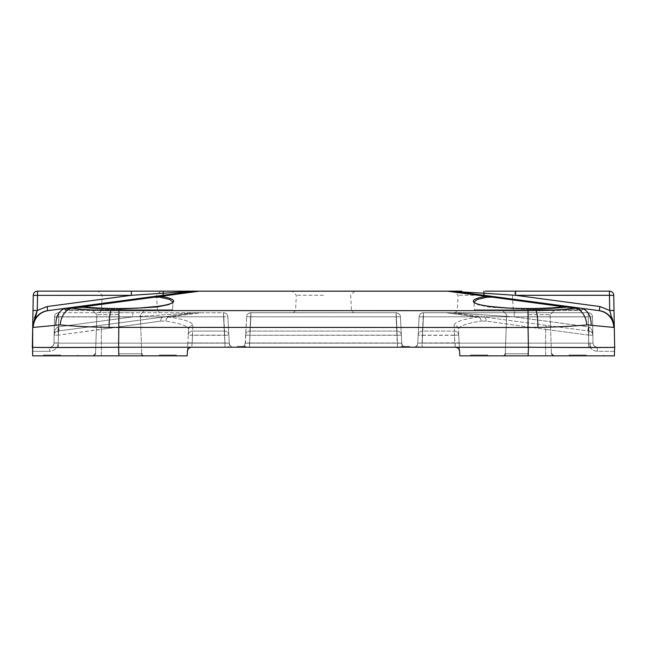 <?xml version="1.0" encoding="UTF-8"?>
<svg xmlns="http://www.w3.org/2000/svg" width="647" height="647" viewBox="0 0 647 647"><rect width="100%" height="100%" fill="white"/><g stroke="black" fill="none" stroke-linecap="round" stroke-linejoin="round"><path stroke-width="0.49" stroke-dasharray="3.23 2.43" d="M129.4 291.15L98.126 291.15L129.4 291.15M129.4 295.25L102.226 295.25L129.4 295.25M323.5 291.15L292.226 291.15L323.5 291.15M323.5 295.25L296.326 295.25L323.5 295.25M614.027 311.692L613.744 295.388A4.311 4.311 0 0 0 609.434 291.15L485.25 291.15M485.25 295.25L458.076 295.25L485.25 295.25M528.381 310.56L581.483 310.56L528.381 310.56M528.381 314.725L550.112 314.725L528.381 314.725M118.619 310.56L65.517 310.56L118.619 310.56M118.619 314.725L96.888 314.725L118.619 314.725M129.4 312.719L99.266 312.719L129.4 312.719M118.619 355.85L93.37 355.85L118.619 355.85M323.5 312.719L353.634 312.719L323.5 312.719M485.25 312.719L515.384 312.719L485.25 312.719M528.381 355.85L553.63 355.85L528.381 355.85M590.064 343.145L593.008 342.983A4.311 4.311 0 0 0 597.318 347.221L588.697 347.221L597.318 347.221A4.311 4.311 0 0 1 593.008 342.983A4.311 4.311 0 0 0 597.318 347.221A4.311 4.311 0 0 1 593.008 342.983L592.555 316.957L593.008 342.983C593.315 345.547 594.755 346.962 597.318 347.221L614.65 347.221L614.351 355.85L614.65 347.221L597.318 347.221C594.755 346.962 593.315 345.547 593.008 342.983L592.555 316.957L593.008 342.983L592.555 316.957L593.008 342.983L590.064 343.145A4.311 1.367 90 0 0 591.423 347.221L588.697 347.221L591.423 347.221A4.311 1.367 90 0 1 590.064 343.145A4.311 1.367 -90 0 0 591.423 347.221A4.311 1.367 -90 0 1 590.064 343.145L588.697 343.136L588.697 347.221L413.441 347.221L588.697 347.221L422.054 347.221L588.697 347.221L588.697 343.136L590.064 343.145M417.962 343.145L422.07 342.983L422.07 347.221L413.441 347.221L455.278 347.221L422.07 347.221L422.475 335.275L418.164 335.122L419.127 316.804L417.744 343.136L419.127 316.804L417.744 343.136L419.127 316.804L418.164 335.122L458.739 335.122L459.823 355.85L528.138 355.85L459.823 355.85L458.432 329.396C458.545 326.225 466.163 323.451 481.271 321.082C466.131 323.46 458.521 326.234 458.432 329.396A4.311 4.278 177 0 0 454.129 325.352C454.291 322.174 462.29 319.4 478.109 317.03L483.81 317.03L589.126 331.07L451.752 312.752L589.126 331.07L483.81 317.03L478.109 317.03L446.05 312.752L451.752 312.752L446.05 312.719L588.236 312.719L423.429 312.719L588.236 312.719L423.429 312.719L588.236 312.719L423.429 312.752L422.475 331.07L454.429 331.07L454.129 325.352L454.429 331.07L422.475 331.07L423.429 312.752L446.05 312.752L478.109 317.03C462.29 319.4 454.291 322.174 454.129 325.352A4.311 4.278 -3 0 1 458.432 329.396L459.58 351.313C459.208 348.83 457.777 347.463 455.278 347.221L454.833 342.983L459.144 342.837L458.739 335.122L454.429 335.275L455.278 347.221A4.311 4.311 0 0 1 459.58 351.313L459.144 342.837L422.07 342.983L454.833 342.983L454.429 335.275L422.475 335.275L422.07 342.983L417.962 343.145A4.311 4.092 90 0 1 413.878 347.221M245.431 343.145L249.532 342.983L249.532 347.221L240.902 347.221L406.098 347.221L249.532 347.221L397.468 347.221L397.468 342.983L397.468 347.221L406.098 347.221L240.902 347.221L249.532 347.221L249.936 335.275L401.366 335.122L401.787 343.136L249.532 342.983L397.468 342.983L397.064 335.275L401.366 335.122L400.412 316.804L401.787 343.136A4.311 4.311 0 0 0 406.098 347.221A4.311 4.311 0 0 1 401.787 343.136L400.412 316.804L401.787 343.136L400.412 316.804L401.787 343.136L397.468 342.983L397.064 335.275L249.936 335.275L249.532 342.983L245.213 343.136L246.588 316.804L245.431 343.145A4.311 4.092 90 0 1 241.347 347.221M187.177 355.85L187.42 351.313A4.311 4.311 0 0 1 191.722 347.221C189.223 347.463 187.792 348.83 187.42 351.313L187.856 342.837L192.167 342.983L192.571 335.275L224.525 335.275L224.525 331.07L192.571 331.07L192.871 325.352C192.709 322.174 184.71 319.4 168.891 317.03L200.95 312.752L223.571 312.752L224.525 331.07L223.571 312.752L200.95 312.752L168.891 317.03L163.19 317.03L57.874 331.07L195.248 312.752L163.19 317.03L195.248 312.752L200.95 312.752L195.248 312.752L57.874 331.07L163.19 317.03L168.891 317.03C184.71 319.4 192.709 322.174 192.871 325.352L192.571 331.07A4.311 4.278 -177 0 0 188.261 335.122A4.311 4.278 3 0 1 192.571 331.07L224.525 331.07L224.93 342.983L192.167 342.983L192.571 335.275L188.261 335.122L188.568 329.396L187.856 342.837L192.167 342.983L191.722 347.221L192.167 342.983L229.256 343.136A4.311 4.311 0 0 0 233.559 347.221L49.682 347.221L49.682 351.313L32.496 351.313L49.682 351.313C54.817 350.787 57.688 347.957 58.303 342.837L58.44 335.122L101.361 329.396L101.361 355.85L32.649 355.85L101.361 355.85L101.361 329.396L160.836 321.082L58.44 335.122L54.13 335.275C54.397 330.73 55.666 327.964 57.947 326.953L58.586 326.775L57.947 326.953C55.666 327.964 54.397 330.73 54.13 335.275L58.44 335.122L58.303 342.837C57.688 347.957 54.817 350.787 49.682 351.313L49.682 347.221A4.311 4.311 0 0 0 53.992 342.983L58.303 342.837L53.992 342.983L54.445 316.957L53.992 342.983C53.685 345.547 52.245 346.962 49.682 347.221L32.35 347.221L32.649 355.85L187.177 355.85L118.862 355.85L187.177 355.85L188.261 335.122L228.836 335.122L224.525 335.275L224.93 342.983L229.256 343.136L227.873 316.804L229.256 343.136L227.873 316.804L229.256 343.136L227.873 316.804L229.256 343.136L224.946 343.136L229.256 343.136A4.311 4.311 0 0 0 233.559 347.221L191.722 347.221L224.93 347.221L224.93 342.983L224.93 347.221L233.559 347.221L49.682 347.221C52.245 346.962 53.685 345.547 53.992 342.983L54.445 316.957L53.992 342.983A4.311 4.311 0 0 1 49.682 347.221A4.311 4.311 0 0 0 53.992 342.983L54.445 316.957L53.992 342.983A4.311 4.311 0 0 1 49.682 347.221L32.35 347.221L32.649 355.85L32.35 347.221C28.517 347.625 75.901 347.625 118.563 347.221L118.951 327.479L537.948 327.382C556.655 327.075 572.943 326.242 586.821 324.875L614.302 327.479L614.286 326.606M409.769 347.221L401.14 347.221L409.769 347.221M409.769 346.363L401.14 346.363L409.769 346.363M237.231 347.221L245.86 347.221L237.231 347.221M237.231 346.363L245.86 346.363L237.231 346.363M487.862 355.85L470.604 355.85L487.862 355.85M487.862 354.985L470.604 354.985L487.862 354.985M586.311 355.85L569.061 355.85L586.311 355.85M586.311 354.985L569.061 354.985L586.311 354.985M60.689 355.85L43.438 355.85L60.689 355.85M60.689 354.985L43.438 354.985L60.689 354.985M159.138 355.85L176.396 355.85L159.138 355.85M159.138 354.985L176.396 354.985L159.138 354.985M454.17 291.344L515.627 295.315L599.906 306.549L599.332 310.673L492.165 296.383L486.463 296.383C474.211 297.903 463.123 302.836 489.334 306.387C515.95 309.881 552.959 308.401 564.338 306.767A0.865 0.558 83.5 0 0 563.772 307.576C553.5 308.74 541.701 309.331 528.381 309.355C541.709 309.331 553.5 308.74 563.772 307.576L569.271 307.576L563.772 307.576A0.865 0.558 -96.5 0 1 564.144 306.791M528.381 302.036L569.271 307.576A0.865 0.655 97.6 0 1 570.031 306.767L536.921 308.449L515.57 308.336C501.433 307.778 491.089 306.88 484.522 305.635C473.604 303.443 474.397 302.27 474.421 302.545L478.23 304.834L489.989 307.204L528.381 309.355L489.997 307.204L478.238 304.834L474.016 302.044L477.316 299.464L487.11 297.191L492.61 297.191L512.667 299.909M582.365 309.355L583.335 308.538L582.34 309.743L474.421 309.743L582.34 309.743L564.014 306.864M82.856 306.791A0.865 0.558 96.5 0 1 83.228 307.576A0.865 0.558 -83.5 0 0 82.767 306.767L76.969 306.767A0.865 0.655 82.4 0 1 77.729 307.576L83.228 307.576C93.5 308.74 105.299 309.331 118.619 309.355L157.003 307.204L168.762 304.834L172.984 302.044L168.77 304.834L157.011 307.204L118.619 309.355C105.291 309.331 93.5 308.74 83.228 307.576L77.729 307.576L64.635 309.355L118.619 302.036L154.39 297.191L159.89 297.191L169.692 299.464L172.984 302.036L172.579 309.743L64.66 309.743L172.579 309.743L118.619 309.743L172.579 309.743L172.984 302.036L172.102 302.877C169.935 304.187 165.034 305.36 157.391 306.403L140.464 307.932C119.525 309.007 100.293 308.619 82.767 306.767A0.865 0.558 -83.5 0 0 82.662 306.767C94.041 308.401 131.05 309.881 157.666 306.387C183.877 302.836 172.789 297.903 160.537 296.383L154.835 296.383L47.668 310.673L154.835 296.383A0.865 0.558 -97.6 0 0 154.39 297.191M195.248 312.752A4.311 4.311 0 0 1 195.815 312.719L58.764 312.719L195.815 312.719A4.311 4.311 0 0 0 195.248 312.752L132.805 316.876L132.805 312.719L132.805 316.876L58.586 326.775L58.764 316.876L54.445 316.957L132.805 316.876L58.764 316.876L58.586 326.775L132.805 316.876L195.248 312.752A4.311 4.311 0 0 1 195.815 312.719A4.311 4.311 0 0 0 195.248 312.752M32.754 323.953L32.698 327.479L60.179 324.875C74.057 326.242 90.345 327.075 109.052 327.382L118.951 327.479L118.951 310.673L111.033 310.617C96.071 310.366 83.034 309.557 71.938 308.198L66.237 308.198A17.251 12.544 -97.6 0 0 55.901 324.875M599.332 310.673A17.251 17.251 0 0 1 614.302 327.479L613.874 323.953L614.302 327.479C613.388 318.243 608.398 312.647 599.332 310.673M396.101 312.719L396.101 316.804L396.101 312.719L250.899 312.719L396.101 312.719A4.311 4.311 0 0 1 400.412 316.804A4.311 4.311 0 0 0 396.101 312.719A4.311 4.311 0 0 1 400.412 316.804L396.101 316.804L400.412 316.804A4.311 4.311 0 0 0 396.101 312.719A4.311 4.311 0 0 1 400.412 316.804A4.311 4.311 0 0 0 396.101 312.719A4.311 4.311 0 0 1 400.412 316.804A4.311 4.311 0 0 0 396.101 312.719L250.899 312.752L249.936 331.07L397.064 331.07L396.101 312.752L397.064 331.07L249.936 331.07L250.899 312.752L396.101 312.719A4.311 4.311 0 0 1 400.412 316.804L246.588 316.804A4.311 4.311 0 0 1 250.899 312.719A4.311 4.311 0 0 0 246.588 316.804A4.311 4.311 0 0 1 250.899 312.719A4.311 4.311 0 0 0 246.588 316.804L250.899 316.804L249.516 343.136L245.213 343.136L249.516 343.136L245.213 343.136L249.516 343.136L249.516 347.221L249.516 343.136L249.516 347.221L249.516 343.136L401.787 343.136L397.484 343.136L401.787 343.136L397.484 343.136L397.484 347.221L396.101 316.804L397.484 343.136L249.516 343.136L250.899 316.804L396.101 316.804L250.899 316.804L249.516 343.136L397.484 343.136L396.101 316.804L397.484 343.136L249.516 343.136L250.899 316.804L396.101 316.804L396.101 312.719A4.311 4.311 0 0 1 400.412 316.804A4.311 4.278 177 0 0 396.101 312.752A4.311 4.278 -3 0 1 400.412 316.804A4.311 4.311 0 0 0 396.101 312.719L396.101 316.804L400.412 316.804M614.351 355.85L614.65 347.221C618.483 347.625 571.099 347.625 528.437 347.221L528.138 355.85L614.351 355.85M187.42 351.313A4.311 4.311 0 0 1 191.722 347.221L118.603 347.221M528.138 355.85L459.823 355.85M492.61 297.191A0.865 0.558 97.6 0 0 492.165 296.383L512.626 299.116M492.165 296.383L570.031 306.767L564.338 306.767L575.062 308.198C563.966 309.557 550.929 310.366 535.967 310.617L118.951 310.673M483.843 291.15L483.835 295.275L454.372 291.538M182.47 291.15L185.228 291.15L185.042 291.748A4.311 0.59 82.4 0 0 185.422 292.307L163.165 295.275L162.874 293.228L131.373 295.315L131.373 291.15L37.566 291.15A4.311 4.311 0 0 0 33.256 295.388L32.973 311.692M33.264 327.382A17.251 17.137 82.4 0 1 48.121 310.617L47.668 310.673A17.251 17.251 0 0 0 32.698 327.479C33.612 318.243 38.602 312.647 47.668 310.673L47.094 306.549L37.3 310.455L32.989 310.528M614.246 323.953L614.197 321.179M614.181 320.225L614.068 313.965M32.908 315.073L32.819 320.225M461.578 292.307A4.311 0.59 97.6 0 0 461.958 291.748L461.772 291.15L198.799 291.182L448.161 291.15M179.712 291.15L131.373 291.15M528.049 310.673L528.437 347.221M528.397 347.221L455.278 347.221A4.311 4.311 0 0 1 459.58 351.313M191.722 347.221L455.278 347.221M413.441 347.221L422.054 347.221L413.441 347.221A4.311 4.311 0 0 0 417.744 343.136L422.054 343.136L417.744 343.136A4.311 4.311 0 0 1 413.441 347.221A4.311 4.311 0 0 0 417.744 343.136A4.311 4.311 0 0 1 413.441 347.221A4.311 4.311 0 0 0 417.744 343.136A4.311 4.311 0 0 1 413.441 347.221M77.729 307.576A0.865 0.655 -97.6 0 0 76.969 306.767L82.662 306.767L71.938 308.198A17.251 11.743 -82.9 0 0 60.179 324.875M591.099 324.875A17.251 12.544 -82.4 0 0 580.763 308.198L575.062 308.198A17.251 11.743 -97.1 0 1 586.821 324.875M614.011 310.528L609.7 310.455L613.655 321.988M32.698 327.479L34.437 318.041M515.627 291.15L515.627 295.315L609.434 295.315L609.7 310.455M447.481 291.15L486.463 296.383A0.865 0.655 -98.8 0 1 487.11 297.191M199.519 291.15L160.537 296.383A0.865 0.655 98.8 0 0 159.89 297.191M613.744 295.388L609.434 295.315L609.434 291.15M37.3 310.455L37.566 295.315L33.256 295.388M486.164 321.082L481.271 321.082L486.164 321.082L545.639 329.396L486.164 321.082A4.311 2.895 -82.4 0 0 483.81 317.03A4.311 2.895 97.6 0 1 486.164 321.082M160.836 321.082L165.729 321.082C180.869 323.46 188.479 326.234 188.568 329.396C188.455 326.225 180.837 323.451 165.729 321.082L160.836 321.082A4.311 2.895 -97.6 0 1 163.19 317.03A4.311 2.895 82.4 0 0 160.836 321.082M592.555 316.957L588.236 316.804L592.555 316.957A4.311 4.311 0 0 0 588.236 312.719A4.311 4.311 0 0 1 592.555 316.957A4.311 4.311 0 0 0 588.236 312.719A4.311 4.311 0 0 1 592.555 316.957A4.311 4.311 0 0 0 588.236 312.719A4.311 4.311 0 0 1 592.555 316.957A4.311 4.311 0 0 0 588.236 312.719A4.311 4.311 0 0 1 592.555 316.957A4.311 4.311 0 0 0 588.236 312.719A4.311 4.311 0 0 1 592.555 316.957A4.311 4.311 0 0 0 588.236 312.719L588.236 316.876L514.195 316.876L514.195 312.719L514.195 316.876L589.053 326.953C591.334 327.964 592.603 330.73 592.87 335.275L588.56 335.122L592.87 335.275C592.603 330.73 591.334 327.964 589.053 326.953L588.414 326.775L588.236 316.876L588.414 326.775L514.195 316.876L588.236 316.876L588.236 312.719A4.311 4.311 0 0 1 592.555 316.957M54.13 335.275A4.311 4.311 0 0 1 57.874 331.07C55.602 331.563 54.356 332.962 54.13 335.275C54.356 332.962 55.602 331.563 57.874 331.07A4.311 0.615 82.4 0 0 57.947 326.953A4.311 0.615 -97.6 0 1 57.874 331.07L58.44 335.122L57.874 331.07A4.311 4.311 0 0 0 54.13 335.275L54.421 333.779L54.13 335.275M458.739 335.122A4.311 4.278 177 0 0 454.429 331.07A4.311 4.278 -3 0 1 458.739 335.122M588.56 335.122L589.126 331.07C591.398 331.563 592.644 332.962 592.87 335.275A4.311 4.311 0 0 0 589.126 331.07A4.311 0.615 97.6 0 1 589.053 326.953A4.311 0.615 -82.4 0 0 589.126 331.07C591.398 331.563 592.644 332.962 592.87 335.275A4.311 4.311 0 0 0 589.126 331.07L588.56 335.122L545.639 329.396L588.56 335.122L588.697 342.837L588.56 335.122M54.445 316.957A4.311 4.311 0 0 1 58.764 312.719A4.311 4.311 0 0 0 54.445 316.957A4.311 4.311 0 0 1 58.764 312.719A4.311 4.311 0 0 0 54.445 316.957L58.764 316.804L54.445 316.957A4.311 4.311 0 0 1 58.764 312.719A4.311 4.311 0 0 0 54.445 316.957L58.764 316.804L58.303 343.136L224.946 343.136L223.571 316.804L58.764 316.804L223.571 316.804L224.946 343.136L58.303 343.136L58.764 316.804L58.303 343.136L224.946 343.136L223.571 316.804L58.764 316.804L223.571 316.804L224.946 343.136L58.303 343.136L58.764 312.719A4.311 4.311 0 0 0 54.445 316.957L58.764 316.804L58.764 312.719A4.311 4.311 0 0 0 54.445 316.957A4.311 4.311 0 0 1 58.764 312.719A4.311 4.311 0 0 0 54.445 316.957A4.311 4.311 0 0 1 58.764 312.719L58.764 316.876L58.764 312.719A4.311 4.311 0 0 0 54.445 316.957M451.752 312.752L514.195 316.876L451.752 312.752A4.311 4.311 0 0 0 451.185 312.719A4.311 4.311 0 0 1 451.752 312.752A4.311 4.311 0 0 0 451.185 312.719A4.311 4.311 0 0 1 451.752 312.752M587.84 330.9L588.414 326.775L587.84 330.9M59.16 330.9L58.586 326.775L59.16 330.9M53.992 342.983L58.303 343.136L53.992 342.983M227.873 316.804A4.311 4.311 0 0 0 223.571 312.719A4.311 4.311 0 0 1 227.873 316.804A4.311 4.311 0 0 0 223.571 312.719A4.311 4.311 0 0 1 227.873 316.804A4.311 4.311 0 0 0 223.571 312.719A4.311 4.311 0 0 1 227.873 316.804A4.311 4.311 0 0 0 223.571 312.719L223.571 312.719A4.311 4.311 0 0 1 227.873 316.804A4.311 4.311 0 0 0 223.571 312.719L223.571 316.804L223.571 312.719A4.311 4.311 0 0 1 227.873 316.804A4.311 4.311 0 0 0 223.571 312.719A4.311 4.311 0 0 1 227.873 316.804A4.311 4.278 -3 0 0 223.571 312.752A4.311 4.278 -3 0 1 227.873 316.804L223.571 316.804L227.873 316.804M423.429 312.719A4.311 4.311 0 0 0 419.127 316.804A4.311 4.311 0 0 1 423.429 312.719A4.311 4.311 0 0 0 419.127 316.804A4.311 4.311 0 0 1 423.429 312.719A4.311 4.311 0 0 0 419.127 316.804A4.311 4.311 0 0 1 423.429 312.719A4.311 4.311 0 0 0 419.127 316.804A4.311 4.311 0 0 1 423.429 312.719L423.429 316.804L588.236 316.804L588.697 347.221L588.697 343.136L422.054 343.136L422.054 347.221L423.429 316.804L422.054 343.136L588.697 343.136L588.236 316.804L423.429 316.804L588.236 316.804L588.697 343.136L422.054 343.136L423.429 316.804L422.054 343.136L588.697 343.136L588.236 316.804L423.429 316.804L423.429 312.719A4.311 4.311 0 0 0 419.127 316.804L423.429 316.804L423.429 312.719A4.311 4.311 0 0 0 419.127 316.804L423.429 316.804L419.127 316.804A4.311 4.278 -177 0 1 423.429 312.752A4.311 4.278 3 0 0 419.127 316.804A4.311 4.311 0 0 1 423.429 312.719L423.429 316.804L419.127 316.804M245.634 335.122L249.936 335.275L249.936 331.07L249.936 335.275L245.634 335.122A4.311 4.278 -177 0 1 249.936 331.07A4.311 4.278 3 0 0 245.634 335.122M83.285 306.824L64.635 309.355L63.665 308.538L65.517 310.56L64.635 309.355M246.588 316.804A4.311 4.311 0 0 1 250.899 312.719L250.899 312.719A4.311 4.311 0 0 0 246.588 316.804A4.311 4.311 0 0 1 250.899 312.719L250.899 316.804L250.899 312.719A4.311 4.311 0 0 0 246.588 316.804A4.311 4.278 -177 0 1 250.899 312.752A4.311 4.278 3 0 0 246.588 316.804A4.311 4.311 0 0 1 250.899 312.719A4.311 4.311 0 0 0 246.588 316.804A4.311 4.311 0 0 1 250.899 312.719L250.899 316.804L246.588 316.804L250.899 316.804L250.899 312.719M58.303 347.221L58.303 343.136L58.303 347.221M224.946 347.221L224.946 343.136L224.946 347.221M233.559 347.221A4.311 4.311 0 0 1 229.256 343.136A4.311 4.311 0 0 0 233.559 347.221A4.311 4.311 0 0 1 229.256 343.136A4.311 4.311 0 0 0 233.559 347.221M245.213 343.136A4.311 4.311 0 0 1 240.902 347.221A4.311 4.311 0 0 0 245.213 343.136A4.311 4.311 0 0 1 240.902 347.221A4.311 4.311 0 0 0 245.213 343.136A4.311 4.311 0 0 1 240.902 347.221A4.311 4.311 0 0 0 245.213 343.136M401.787 343.136A4.311 4.311 0 0 0 406.098 347.221A4.311 4.311 0 0 1 401.787 343.136A4.311 4.311 0 0 0 406.098 347.221A4.311 4.311 0 0 1 401.787 343.136M129.4 310.673L157.383 310.673L129.4 310.673M118.619 353.772L141.709 353.772L118.619 353.772M323.5 310.673L351.483 310.673L323.5 310.673M485.25 310.673L513.233 310.673L485.25 310.673M528.381 353.772L505.291 353.772L528.381 353.772M401.569 343.145A4.311 4.092 90 0 0 405.653 347.221M229.038 343.145A4.311 4.092 90 0 0 233.122 347.221M109.052 327.382A17.251 1.981 90.9 0 1 111.033 310.617M537.948 327.382A17.251 1.981 89.1 0 0 535.967 310.617M613.736 327.382A17.251 17.137 97.6 0 0 598.879 310.617M397.064 331.07L397.064 335.275L397.064 331.07A4.311 4.278 177 0 1 401.366 335.122A4.311 4.278 -3 0 0 397.064 331.07M192.571 335.275L192.571 331.07L192.571 335.275M118.862 355.85L118.563 347.221M37.566 291.15L37.566 295.315L131.373 295.315L47.094 306.549M614.504 351.313L597.318 351.313C592.183 350.787 589.312 347.957 588.697 342.837C589.312 347.957 592.183 350.787 597.318 351.313L614.504 351.313M545.639 355.85L545.639 329.396L546.205 325.352L545.639 329.396L545.639 355.85M163.157 291.15L162.874 293.228M101.361 329.396L100.795 325.352L101.361 329.396M165.729 321.082A4.311 3.17 -81.7 0 1 168.891 317.03A4.311 3.17 98.3 0 0 165.729 321.082M188.568 329.396A4.311 4.278 3 0 1 192.871 325.352A4.311 4.278 -177 0 0 188.568 329.396M454.429 335.275L454.429 331.07L454.429 335.275M422.475 335.275L422.475 331.07L422.475 335.275M481.271 321.082A4.311 3.17 -98.3 0 0 478.109 317.03A4.311 3.17 81.7 0 1 481.271 321.082M592.87 335.275L592.579 333.779L592.87 335.275A4.311 4.311 0 0 0 589.126 331.07M228.836 335.122A4.311 4.278 -3 0 0 224.525 331.07A4.311 4.278 -3 0 1 228.836 335.122M422.475 331.07A4.311 4.278 -177 0 0 418.164 335.122A4.311 4.278 3 0 1 422.475 331.07M588.236 312.719L588.236 316.804L588.236 312.719M597.318 351.313L597.318 347.221L597.318 351.313M569.271 307.576A0.865 0.655 -82.4 0 1 570.031 306.767M99.266 312.719L101.417 310.673L102.226 295.25L98.126 291.15M293.366 312.719L295.517 310.673L296.326 295.25L292.226 291.15M455.116 312.719L457.267 310.673L458.076 295.25L453.976 291.15M506.658 314.725L502.493 310.56L506.658 314.725L505.291 353.772L506.658 314.725M96.888 314.725L92.723 310.56L96.888 314.725L95.53 353.772L96.888 314.725M474.421 309.743L475.286 310.56L474.421 309.743L474.016 302.036L474.421 309.743M160.674 291.15L156.574 295.25L157.383 310.673L159.534 312.719M142.138 354.985L143.86 355.85L142.138 354.985M354.774 291.15L350.674 295.25L351.483 310.673L353.634 312.719M516.524 291.15L512.424 295.25L513.233 310.673L515.384 312.719M401.14 346.363L401.14 347.221L401.14 346.363M228.609 346.363L228.609 347.221L228.609 346.363M470.604 354.985L470.604 355.85L470.604 354.985M569.061 354.985L569.061 355.85L569.061 354.985M43.438 354.985L43.438 355.85L43.438 354.985M141.887 354.985L141.887 355.85L141.887 354.985M550.112 314.725L551.47 353.772L550.112 314.725L554.277 310.56L550.112 314.725M140.342 314.725L141.709 353.772L140.342 314.725L144.507 310.56L140.342 314.725M77.939 354.985L77.939 355.85L77.939 354.985M176.396 354.985L176.396 355.85L176.396 354.985M505.113 354.985L505.113 355.85L505.113 354.985M603.562 354.985L603.562 355.85L603.562 354.985M245.86 346.363L245.86 347.221L245.86 346.363M418.391 346.363L418.391 347.221L418.391 346.363M504.862 354.985L503.14 355.85L504.862 354.985M582.34 309.743L581.483 310.56L582.34 309.743M172.579 309.743L171.714 310.56L172.579 309.743"/><path stroke-width="0.97" d="M485.25 291.15L609.434 291.15A4.311 4.311 0 0 1 613.744 295.388L614.65 347.221L614.302 327.479L586.821 324.875C572.943 326.242 556.655 327.075 537.948 327.382L528.049 327.479L528.049 310.673L535.967 310.617C550.929 310.366 563.966 309.557 575.062 308.198L580.763 308.198L599.332 310.673L483.835 295.275L484.126 293.228L454.372 291.538M564.014 306.864L492.61 297.191L487.11 297.191L477.308 299.464L474.016 302.036L474.898 302.877C477.065 304.187 481.966 305.36 489.609 306.403L506.536 307.932C527.475 309.007 546.707 308.619 564.233 306.767A0.865 0.558 -96.5 0 0 564.144 306.791M82.856 306.791A0.865 0.558 96.5 0 0 82.767 306.767C100.293 308.619 119.525 309.007 140.464 307.932L157.391 306.403C165.034 305.36 169.935 304.187 172.102 302.877L172.984 302.044L169.684 299.464L159.89 297.191L154.39 297.191L83.285 306.824M528.138 355.85L528.437 347.221C571.099 347.625 618.483 347.625 614.65 347.221L614.351 355.85L459.823 355.85L459.58 351.313A4.311 4.311 0 0 0 455.278 347.221L528.397 347.221L528.049 327.479L109.052 327.382C90.345 327.075 74.057 326.242 60.179 324.875L32.698 327.479A17.251 17.251 0 0 1 47.668 310.673L48.121 310.617L47.668 310.673C38.602 312.647 33.612 318.243 32.698 327.479L33.256 295.388A4.311 4.311 0 0 1 37.566 291.15L461.772 291.15L461.958 291.748A4.311 0.59 -82.4 0 1 461.578 292.307L492.165 296.383L486.463 296.383L447.481 291.19L198.799 291.182L185.422 292.307L198.799 291.182L185.042 291.748L198.839 291.15L185.228 291.15L185.042 291.748L162.874 293.228L185.042 291.748A4.311 0.59 -97.6 0 0 185.422 292.307L154.835 296.383L160.537 296.383C172.789 297.903 183.877 302.836 157.666 306.387C131.05 309.881 94.041 308.401 82.662 306.767L76.969 306.767L154.835 296.383A0.865 0.558 82.4 0 0 154.39 297.191M187.42 351.313L187.177 355.85L187.42 351.313C187.792 348.83 189.223 347.463 191.722 347.221A4.311 4.311 0 0 0 187.42 351.313A4.311 4.311 0 0 1 191.722 347.221L118.563 347.221C75.901 347.625 28.517 347.625 32.35 347.221L32.698 327.479L32.649 355.85L187.177 355.85M512.626 299.116L599.332 310.673C608.398 312.647 613.388 318.243 614.302 327.479A17.251 17.251 0 0 0 599.332 310.673A17.251 17.251 0 0 1 614.302 327.479L609.7 310.455L599.906 306.549L609.7 310.455L609.434 295.315L515.627 295.315L484.126 293.228L483.843 291.15M570.031 306.767L564.338 306.767A0.865 0.558 -96.5 0 0 564.233 306.767L570.031 306.767L580.763 308.198A17.251 12.544 -82.4 0 1 591.099 324.875M163.157 291.15L163.165 295.275L48.121 310.617L76.969 306.767L82.767 306.767A0.865 0.558 96.5 0 0 82.662 306.767L71.938 308.198C83.034 309.557 96.071 310.366 111.033 310.617L528.049 310.673M614.286 326.606L614.246 323.953M614.197 321.179L614.181 320.225M614.068 313.965L614.027 311.692M32.973 311.692L32.908 315.073M32.819 320.225L32.754 323.953M455.278 347.221C457.777 347.463 459.208 348.83 459.58 351.313A4.311 4.311 0 0 0 455.278 347.221L191.722 347.221M182.47 291.15L179.712 291.15M459.823 355.85L459.58 351.313M461.578 292.307L447.481 291.15M55.901 324.875A17.251 12.544 -97.6 0 1 66.237 308.198L71.938 308.198A17.251 11.743 -82.9 0 0 60.179 324.875M613.655 321.988L614.254 326.161M448.161 291.15L454.17 291.344M34.437 318.041L37.3 310.455L32.698 327.479M162.874 293.228L131.373 295.315L33.256 295.388A4.311 4.311 0 0 1 37.566 291.15L37.3 310.455L32.989 310.528M131.373 291.15L131.373 295.315L47.094 306.549L47.668 310.673M199.519 291.15L160.537 296.383A0.865 0.655 -81.2 0 0 159.89 297.191M515.627 291.15L515.627 295.315L599.906 306.549L599.332 310.673M613.744 295.388L609.434 295.315L609.434 291.15A4.311 4.311 0 0 1 613.744 295.388M614.011 310.528L609.7 310.455M512.667 299.909L528.381 302.036M33.264 327.382A17.251 17.137 -97.6 0 1 48.121 310.617M109.052 327.382A17.251 1.981 -89.1 0 1 111.033 310.617M537.948 327.382A17.251 1.981 -90.9 0 0 535.967 310.617M613.736 327.382A17.251 17.137 -82.4 0 0 598.879 310.617M118.563 347.221L118.862 355.85M118.951 310.673L118.603 347.221M586.821 324.875A17.251 11.743 -97.1 0 0 575.062 308.198L564.338 306.767C552.959 308.401 515.95 309.881 489.334 306.387C463.123 302.836 474.211 297.903 486.463 296.383A0.865 0.655 81.2 0 1 487.11 297.191M37.3 310.455L47.094 306.549M492.61 297.191A0.865 0.558 -82.4 0 0 492.165 296.383M141.709 353.772L142.138 354.985L141.709 353.772M551.47 353.772L553.63 355.85L551.47 353.772M505.291 353.772L504.862 354.985L505.291 353.772M95.53 353.772L93.37 355.85L95.53 353.772"/></g></svg>
